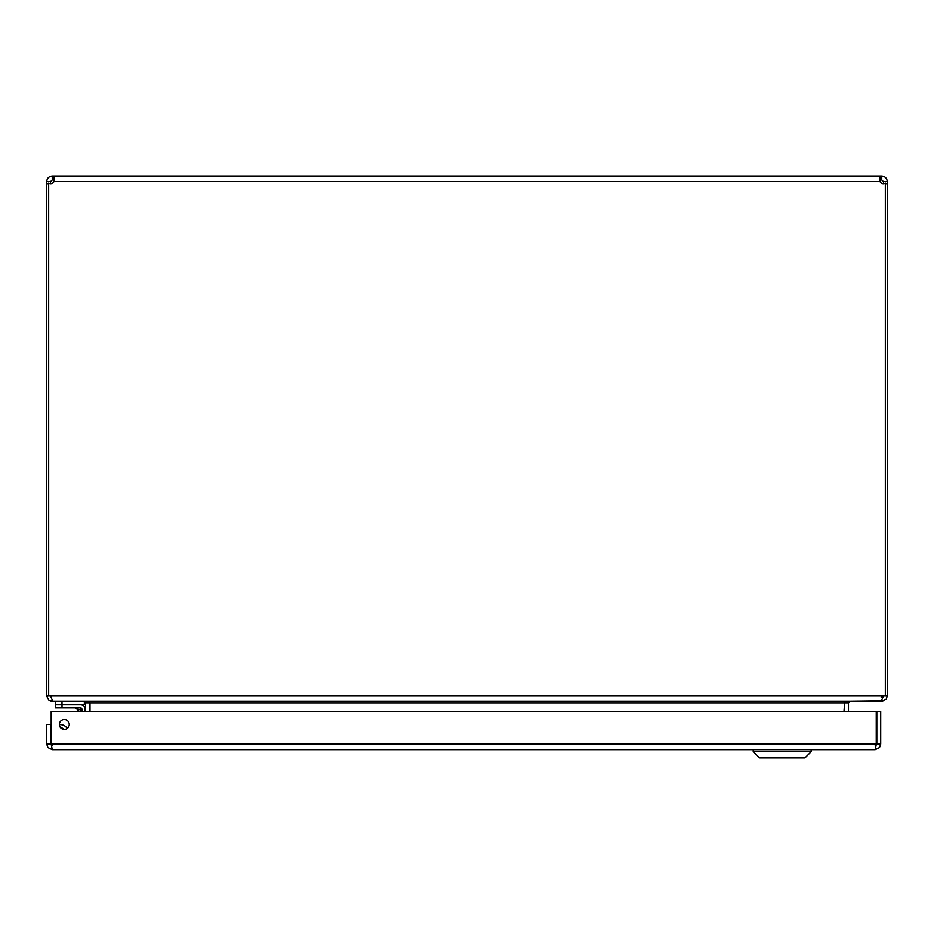 <?xml version="1.0" encoding="UTF-8"?>
<svg xmlns="http://www.w3.org/2000/svg" width="934" height="934" viewBox="0 0 934 934"><rect width="100%" height="100%" fill="white"/><g stroke="black" fill="none" stroke-linecap="round" stroke-linejoin="round"><path stroke-width="1.4" d="M844.032 711.299L844.663 702.333L844.616 711.299M881.766 701.084L850.138 701.446L848.504 703.092L848.504 711.299M89.384 711.299L89.337 702.333M48.65 183.671L46.7 183.671L46.7 695.923L48.778 700.243L52.234 701.446L83.862 701.446L85.496 703.092L85.496 711.299M849.566 701.446L844.032 703.092L89.968 703.092L89.968 711.299M89.968 703.092L84.434 701.446M883.412 695.923L881.194 701.446L52.806 701.446L50.588 695.923M881.766 701.446L886.097 699.368L887.3 695.923L887.3 183.671L885.35 183.671M46.7 695.923L882.828 695.923L881.194 697.558M882.828 695.923L887.3 695.923M883.634 183.671L883.412 181.605L881.766 179.958L881.766 176.071C885.105 176.421 886.95 178.266 887.3 181.605L887.3 183.671M48.65 695.923L48.65 183.099A3.678 3.678 0 0 0 53.95 181.605L54.172 180.028L52.234 179.958L50.588 181.605L50.366 183.671M887.3 181.605L883.412 181.605M885.35 695.923L885.35 183.099A3.678 3.678 0 0 1 880.05 181.605L880.05 176.071L881.766 176.071M881.766 179.958L879.828 180.028L880.05 181.605L53.95 181.605L54.312 177.693M46.7 183.671L46.7 181.605C47.039 178.266 48.883 176.421 52.234 176.071L53.95 176.071L53.95 179.958M880.05 179.958L880.05 176.071L53.95 176.071M50.588 181.605L46.7 181.605M52.234 176.071L52.234 179.958M52.234 745.764L50.588 744.118L50.588 724.434L46.7 724.434L46.7 744.118L47.903 747.574L52.234 749.652L875.205 749.652L879.524 747.574L880.727 744.118L880.727 711.299L876.839 711.299L876.839 744.118L880.727 744.118M59.367 724.434A4.939 4.939 0 0 1 66.769 720.161A4.939 4.939 0 0 1 66.769 728.707A4.939 4.939 0 0 1 59.367 724.434M50.588 744.118L46.7 744.118M876.092 745.495L875.205 749.652L52.234 749.652L51.172 744.118L51.172 711.299L876.267 711.299L876.267 744.118L51.172 744.118M875.205 745.764L876.839 744.118M50.716 741.164L51.172 738.596L50.716 741.164A3.923 3.923 0 0 0 51.172 743.779M62.006 728.193L63.722 729.302L62.006 728.193M63.745 729.326L63.757 729.337A4.728 4.728 0 0 0 60.803 727.925M64.026 729.361A4.915 4.915 0 0 0 60.617 727.726A4.915 4.915 0 0 1 64.026 729.361A4.915 4.915 0 0 0 60.617 727.726M59.367 724.679A8.021 8.021 0 0 1 67.19 728.438M81.9 711.299L81.9 709.221A1.413 1.413 0 0 0 80.476 707.809L55.421 707.809L55.421 704.703L80.476 704.703A4.518 4.518 0 0 1 84.994 709.221L84.994 711.299L84.994 709.221M80.394 707.809L77.172 707.809M80.441 711.299L80.476 707.809L74.51 707.809A2.627 2.627 0 0 1 76.366 708.579L79.939 709.77L76.366 708.579L79.086 711.299M81.9 709.221L79.939 709.77L76.366 708.579L79.939 709.77M55.421 701.446L55.421 704.703M61.994 707.809L61.994 704.703L84.317 704.703L84.317 701.516M811.179 751.718L804.98 757.929L759.47 757.929L753.271 751.718L811.179 751.718L811.179 749.652M848.504 703.092L844.616 703.092M85.496 703.092L89.384 703.092M74.51 707.809A2.627 2.627 0 0 1 76.366 708.579M61.983 704.703L61.983 701.446M753.271 751.718L753.271 749.652"/></g></svg>
